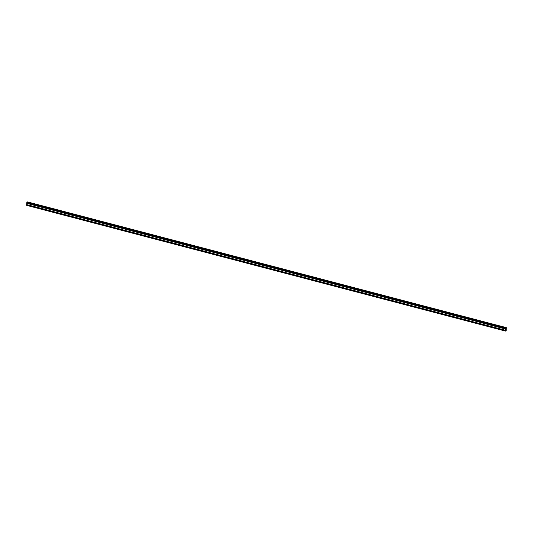 <?xml version="1.0" encoding="UTF-8"?>
<svg xmlns="http://www.w3.org/2000/svg" width="533" height="533" viewBox="0 0 533 533"><rect width="100%" height="100%" fill="white"/><g stroke="black" fill="none" stroke-linecap="round" stroke-linejoin="round"><path stroke-width="0.8" d="M26.777 203.293L26.877 202.38L27.576 201.934M505.59 328.228L506.35 327.695L506.177 330.48L505.444 331.086L505.59 328.228L26.823 202.52M505.424 331.066L26.677 205.372L26.697 204.579M506.303 327.682L506.157 330.5L505.444 331L505.644 328.148L506.323 327.715L506.15 330.5L505.464 331.026M505.537 329.001L505.464 330.247L505.537 329.001L26.763 203.3L505.524 329.008L505.411 330.28L505.524 329.008L26.723 203.326L26.65 204.565L505.411 330.28M505.491 329.034L26.723 203.326M505.644 328.095L26.877 202.38M506.303 327.635L27.536 201.92L506.33 327.628M505.417 331.013L26.65 205.305M505.444 331.086L26.677 205.372"/></g></svg>
